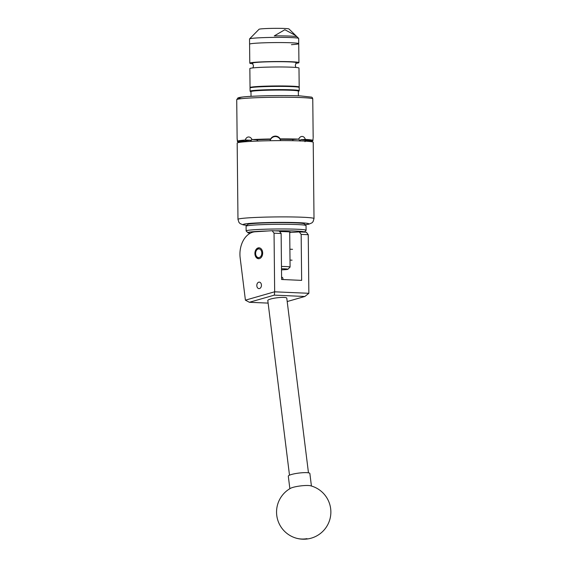 <?xml version="1.0" encoding="UTF-8"?>
<svg xmlns="http://www.w3.org/2000/svg" width="567" height="567" viewBox="0 0 567 567"><rect width="100%" height="100%" fill="white"/><g stroke="black" fill="none" stroke-linecap="round" stroke-linejoin="round"><path stroke-width="0.85" d="M256.816 285.52A3.246 2.311 -87.5 0 0 258.984 288.617A3.246 2.311 -87.5 0 0 261.437 285.222A3.246 2.311 -87.5 0 0 259.268 282.125A3.246 2.311 -87.5 0 0 256.816 285.52M258.843 258.715A5.457 3.884 -87.5 0 0 262.67 253.222A5.457 3.884 -87.5 0 0 259.027 247.807A5.457 3.884 -87.5 0 0 258.729 247.814A5.457 3.884 -87.5 0 0 254.902 253.3A5.457 3.884 -87.5 0 0 258.545 258.715A5.457 3.884 -87.5 0 0 258.843 258.715M281.133 233.498L274.045 233.186L274.662 291.785L245.412 300.17L240.16 257.843A21.723 15.444 -87.5 0 1 255.164 231.783L272.16 230.705L279.248 231.017L281.133 233.498L281.608 279.488L301.644 280.374L301.162 234.384L299.277 231.903L306.364 232.215L308.242 234.695L308.859 293.295L274.683 291.821L274.322 295.131L249.395 302.282L268.12 303.104M289.716 232.513L299.277 231.903M274.045 233.186L272.16 230.705M308.242 234.695L301.162 234.384M287.193 301.545L304.855 296.484L274.322 295.131M245.412 300.17L249.395 302.282M304.855 296.484L308.838 293.33M281.586 276.944A7.194 1.169 -7.1 0 1 281.657 276.994L282.706 277.787A8.151 1.325 172.9 0 0 281.586 277.454M267.815 300.581A9.561 1.559 -7.1 0 1 267.801 300.51A9.561 1.559 -7.1 0 1 267.801 300.439A9.561 1.559 -7.1 0 1 277.313 297.76A9.561 1.559 -7.1 0 1 286.774 298.157L308.469 472.821M310.794 485.848A10.865 1.772 172.9 0 0 310.581 485.784A10.865 1.772 172.9 0 0 296.938 486.472A10.865 1.772 172.9 0 0 290.623 488.265A27.159 27.159 0 0 0 295.301 537.885A27.159 27.159 0 0 0 329.533 520.471A27.159 27.159 0 0 0 310.581 485.784M311.425 486.018L309.865 473.495A10.865 1.772 172.9 0 0 295.336 473.615A10.865 1.772 172.9 0 0 288.305 476.174L289.865 488.697M246.128 226.148L247.85 224.404A28.244 1.524 -0.6 0 1 275.087 222.675A28.244 1.524 -0.6 0 1 304.082 223.71A28.244 1.524 -0.6 0 1 304.252 223.809L306.003 225.524A29.98 1.616 179.4 0 0 305.826 225.418A29.98 1.616 179.4 0 0 275.052 224.319A29.98 1.616 179.4 0 0 246.128 226.148A29.98 1.616 179.4 0 0 246.085 226.24L246.135 230.925A29.98 1.616 -0.6 0 1 274.286 229.011A29.98 1.616 -0.6 0 1 305.875 230.103A29.98 1.616 -0.6 0 1 306.095 230.294A29.98 1.616 -0.6 0 1 306.052 230.386L304.344 232.123A28.244 1.524 179.4 0 0 304.167 231.868A28.244 1.524 179.4 0 0 275.13 230.833M267.9 230.975A28.244 1.524 179.4 0 0 247.935 232.725A28.244 1.524 179.4 0 0 248.098 232.824A28.244 1.524 179.4 0 0 250.253 233.228M247.935 232.725L246.177 231.01A29.98 1.616 -0.6 0 1 246.135 230.925M279.666 231.563A14.253 0.773 -0.6 0 1 290.283 232.101A14.253 0.773 -0.6 0 1 290.389 232.194A14.253 0.773 -0.6 0 1 289.716 232.435M306.095 230.294L306.045 225.609A29.98 1.616 179.4 0 0 306.003 225.524M261.805 253.109A4.345 3.09 -87.5 0 0 258.701 248.92A4.345 3.09 -87.5 0 0 255.618 253.406A4.345 3.09 -87.5 0 0 258.722 257.602A4.345 3.09 -87.5 0 0 261.805 253.109M259.006 258.701A5.429 3.863 92.5 0 1 255.611 253.477A5.429 3.863 92.5 0 1 259.488 247.864M252.932 67.898L253.513 65.829L252.428 63.185A21.964 1.184 -0.6 0 1 258.928 62.214A21.964 1.184 -0.6 0 1 283.344 61.718A21.964 1.184 -0.6 0 1 296.293 62.724L295.265 65.389L295.889 67.452M250.153 87.679A24.572 1.325 -0.6 0 1 250.047 87.559A24.572 1.325 -0.6 0 1 257.347 86.538A24.572 1.325 -0.6 0 1 284.081 85.978A24.572 1.325 -0.6 0 1 299.185 87.042A24.572 1.325 -0.6 0 1 299.085 87.169M250.047 87.559L249.849 68.579A24.572 1.325 -0.6 0 1 257.149 67.558A24.572 1.325 -0.6 0 1 283.883 66.998A24.572 1.325 -0.6 0 1 298.986 68.061L299.185 87.042M252.889 63.766A24.572 1.325 -0.6 0 1 249.792 63.15A24.572 1.325 -0.6 0 1 257.092 62.129A24.572 1.325 -0.6 0 1 283.826 61.569A24.572 1.325 -0.6 0 1 298.929 62.639A24.572 1.325 -0.6 0 1 295.846 63.313M249.792 63.15L249.586 44.169A24.572 1.325 -0.6 0 1 256.894 43.149A24.572 1.325 -0.6 0 1 283.628 42.589A24.572 1.325 -0.6 0 1 298.731 43.659A24.572 1.325 -0.6 0 1 291.431 44.68M298.929 62.639L298.731 43.659A24.572 1.325 -0.6 0 0 283.628 42.589A24.572 1.325 -0.6 0 0 256.894 43.149A24.572 1.325 -0.6 0 0 249.586 44.169L249.537 38.967A24.572 1.325 -0.6 0 1 249.572 38.889L259.041 29.271A14.99 0.808 -0.6 0 1 263.471 28.697A14.99 0.808 -0.6 0 1 279.403 28.35A14.99 0.808 -0.6 0 1 288.972 28.96L295.705 35.515M249.572 38.889A24.572 1.325 -0.6 0 1 256.837 37.946A24.572 1.325 -0.6 0 1 282.954 37.379A24.572 1.325 -0.6 0 1 298.639 38.379A24.572 1.325 -0.6 0 1 298.681 38.45L298.731 43.659M296.959 36.77L295.804 35.615L284.847 29.725L274.272 35.898A23.006 1.24 -0.6 0 1 297.058 36.834L298.639 38.379M298.391 95.844L298.341 91.131A23.679 1.276 179.4 0 0 283.784 90.103A23.679 1.276 179.4 0 0 258.013 90.642A23.679 1.276 179.4 0 0 250.975 91.627L251.025 96.34M281.508 269.857A11.404 0.617 179.4 0 0 284.535 269.708A11.404 0.617 179.4 0 0 287.908 269.268A11.404 0.617 179.4 0 0 281.501 268.751M281.473 266.455A13.58 0.73 -0.6 0 1 290.077 267.043A13.58 0.73 -0.6 0 1 290.056 267.085L287.908 269.268M240.734 142.197A38.024 2.048 -0.6 0 1 237.431 141.608L237.126 138.532L237.488 141.098A38.024 2.048 -0.6 0 1 245.277 140.014C245.908 138.157 246.957 137.143 248.431 136.973C249.955 136.952 251.16 137.824 252.06 139.581A38.024 2.048 -0.6 0 1 270.643 138.979C271.699 137.157 273.273 136.193 275.385 136.094C277.483 136.151 279.084 137.079 280.176 138.887A38.024 2.048 -0.6 0 1 298.667 139.113C299.511 137.334 300.694 136.441 302.197 136.427C303.65 136.569 304.706 137.561 305.365 139.411L300.68 139.709A31.504 1.701 -0.6 0 1 306.343 140.396L312.927 140.333L313.083 138.476M313.168 137.767L312.764 98.92A38.024 2.048 179.4 0 0 301.793 97.595A38.024 2.048 179.4 0 0 260.288 97.574A38.024 2.048 179.4 0 0 236.722 99.714L237.134 138.525M314.012 218.586L313.218 142.31A38.024 2.048 179.4 0 0 302.246 140.985A38.024 2.048 179.4 0 0 260.742 140.956A38.024 2.048 179.4 0 0 237.176 143.104L237.977 219.379A38.024 2.048 -0.6 0 1 261.543 217.232A38.024 2.048 -0.6 0 1 303.04 217.26A38.024 2.048 -0.6 0 1 314.012 218.586L313.069 221.662L311.921 222.881L308.774 224.206L305.195 224.73M250.571 141.403L250.834 140.262L245.277 140.014M237.488 141.098L245.391 141.013A30.2 1.63 -0.6 0 1 250.834 140.262M245.391 141.013L245.454 141.736M292.65 140.701L293.047 139.468L298.667 139.113M280.176 138.887L280.126 139.312A30.2 1.63 -0.6 0 1 293.047 139.468M280.126 139.312L280.651 140.616M299.56 140.878A5.429 3.806 86.4 0 0 298.781 138.858M251.861 139.184A5.429 3.863 -87.5 0 0 251.025 141.374M280.637 140.616A5.429 5.422 6.5 0 0 270.105 140.729A30.2 1.63 179.4 0 0 267.326 140.779M244.682 141.715A31.504 1.701 -0.6 0 1 244.008 141.544L237.431 141.608M252.06 139.581L256.681 139.787A31.504 1.701 -0.6 0 1 270.608 139.34L270.643 138.979M305.365 139.411A38.024 2.048 -0.6 0 1 312.927 140.333L312.871 140.85A38.024 2.048 -0.6 0 1 309.639 141.481M312.871 140.85L305.252 140.928M306.343 140.396L304.961 141.686M244.008 141.544L244.469 141.622M270.608 139.34L270.105 140.722M258.049 141.112L256.681 139.787M300.049 141.091L300.68 139.709M307.009 538.65A27.159 25.309 108 0 1 295.301 537.885M299.227 90.685L298.341 91.4A24.14 1.304 179.4 0 0 286.08 90.11A24.14 1.304 179.4 0 0 257.694 90.628A24.14 1.304 179.4 0 0 250.983 91.882L250.082 91.202A24.572 1.325 -0.6 0 1 257.39 90.181A24.572 1.325 -0.6 0 1 284.124 89.621A24.572 1.325 -0.6 0 1 299.227 90.685L299.192 87.474A24.572 1.325 179.4 0 0 284.088 86.411A24.572 1.325 179.4 0 0 257.354 86.971A24.572 1.325 179.4 0 0 250.047 87.991C249.664 87.325 252.187 86.843 257.631 86.553C267.603 85.879 286.576 85.773 294.464 86.347C301.814 87.127 297.951 86.942 299.192 87.474M250.635 87.701A24.14 1.304 -0.6 0 1 257.609 86.553M257.652 86.553A24.14 1.304 -0.6 0 1 285.151 86.021A24.14 1.304 -0.6 0 1 298.603 87.198M305.159 224.702A32.808 1.772 179.4 0 0 299.39 222.703A32.808 1.772 179.4 0 0 256.731 222.959A32.808 1.772 179.4 0 0 246.957 225.312M241.287 98.693A36.281 1.956 -0.6 0 1 254.569 96.163A36.281 1.956 -0.6 0 1 300.538 95.936M283.039 279.552L282.848 277.993M289.496 475.174L267.801 300.51M292.544 249.317L289.893 249.204M292.062 260.168L290.006 260.083M250.082 91.202L250.047 87.991M289.709 231.967L290.077 267.043M236.722 99.714L237.949 97.907L243.229 96.929C254.243 95.71 284.953 95.185 300.63 95.936L311.474 97.12C312.133 97.248 312.566 97.85 312.764 98.92M237.977 219.379L238.983 222.441L240.16 223.632L243.328 224.893L246.921 225.34"/></g></svg>
